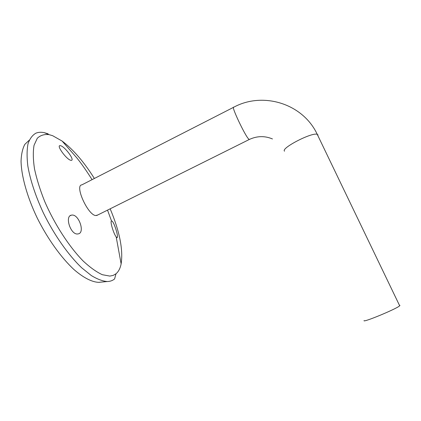 <?xml version="1.0" encoding="UTF-8"?>
<svg xmlns="http://www.w3.org/2000/svg" width="421" height="421" viewBox="0 0 421 421"><rect width="100%" height="100%" fill="white"/><g stroke="black" fill="none" stroke-linecap="round" stroke-linejoin="round"><path stroke-width="0.63" d="M72.165 215.052C79.016 214.552 85.095 232.645 78.369 233.855L77.696 233.965C70.66 234.986 64.587 216.273 71.317 215.168L72.165 215.052M111.87 221.041C114.159 221.909 119.059 238.065 117.006 237.56L116.18 236.881C113.738 234.076 109.76 221.041 111.523 220.978L111.87 221.041M60.819 145.782C65.371 147.208 74.806 160.106 71.396 160.359L70.575 160.248C66.213 159.017 56.561 145.719 59.893 145.634L60.819 145.782M100.024 282.265L98.635 282.349C91.936 282.059 83.463 277.797 74.001 269.577C61.224 257.736 47.615 238.849 37.206 217.957C27.16 196.97 21.345 176.089 21.05 161.106C21.334 154.128 22.592 148.545 24.823 144.361L29.286 140.156M110.17 208.811C119.638 231.418 123.29 249.774 121.132 263.888C120.243 268.345 118.527 271.64 115.991 273.776L114.607 278.918C112.812 280.428 110.644 281.286 108.108 281.496L107.208 281.533C102.561 281.154 97.256 279.155 91.294 275.529L81.758 267.856C68.444 255.194 54.193 235.013 43.347 212.879C35.485 195.886 30.317 180.256 27.833 165.99C26.786 157.249 26.849 149.865 28.012 143.84C29.77 138.709 32.401 135.152 35.917 133.173C38.385 132.168 41.195 132.01 44.342 132.689L48.131 133.841M115.991 273.776L113.186 275.397L109.855 276.087L102.35 274.713C96.577 272.071 90.257 267.577 83.39 261.231C69.418 247.116 54.735 224.64 44.679 201.417C40.084 189.892 36.701 179.067 34.511 168.947C33.091 159.527 32.938 151.639 34.054 145.282L37.29 138.267C40.442 135.278 44.394 134.073 49.141 134.652L52.693 135.725L62.113 141.061C73.254 149.476 84.011 161.948 94.372 178.478M399.429 305.272L399.939 305.367L399.676 305.788C396.919 308.746 362.381 323.06 364.065 320.586M233.455 107.376L81.895 184.856C74.375 185.198 87.842 215.126 95.735 215.541L97.693 215.026M317.908 135.715L317.939 134.857L317.245 134.336C302.873 103.471 262.804 91.373 233.75 107.229C230.576 105.155 245.332 136.404 248.864 139.219L249.553 139.362M399.676 305.788L317.245 134.336C312.114 131.957 280.497 148.35 284.533 151.192M117.006 237.56L116.422 237.844M98.635 282.349L107.208 281.533M49.141 134.652L44.342 132.689M62.113 141.061L76.854 157.917C81.411 163.564 86.484 170.805 92.078 179.651M107.523 210.126L111.523 220.978M121.132 263.888L116.18 236.881M59.893 145.634L59.482 145.855M111.628 220.962L111.349 221.099M71.317 215.168L70.218 215.72M96.646 215.547L249.258 139.504C257.01 135.894 264.741 135.709 272.461 138.951"/></g></svg>
